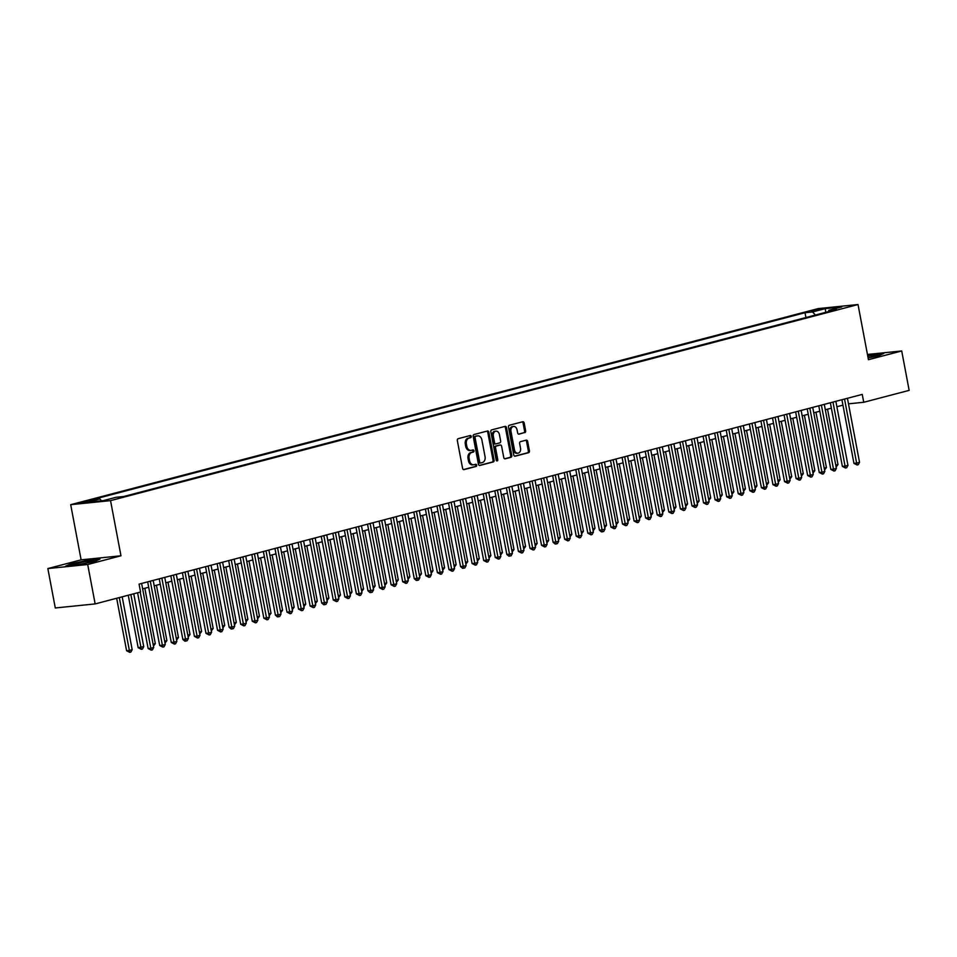 <?xml version="1.0" encoding="UTF-8"?>
<svg xmlns="http://www.w3.org/2000/svg" width="957" height="957" viewBox="0 0 957 957"><rect width="100%" height="100%" fill="white"/><g stroke="black" fill="none" stroke-linecap="round" stroke-linejoin="round"><path stroke-width="1.44" d="M471.239 436.392A1.101 0.813 84.2 0 0 470.234 435.519L458.176 438.689A1.579 1.172 84.2 0 0 457.326 440.531L462.59 468.368A1.579 1.172 84.2 0 0 464.013 469.624L476.084 466.454A1.101 0.813 84.2 0 0 475.677 464.289L474.11 464.695A5.048 3.732 84.2 0 1 473.691 464.779A5.048 3.732 84.2 0 1 469.54 460.7L469.109 458.379A5.048 3.732 84.2 0 1 471.801 452.482L473.368 452.075A1.101 0.813 84.2 0 0 472.961 449.91L471.394 450.316A5.048 3.732 84.2 0 1 470.976 450.388A5.048 3.732 84.2 0 1 466.825 446.321L466.382 444A5.048 3.732 84.2 0 1 469.086 438.091L470.653 437.684A1.101 0.813 84.2 0 0 471.239 436.392M470.976 450.388L469.899 450.496A5.048 3.732 84.2 0 1 465.748 446.429L465.305 444.108A5.048 3.732 84.2 0 1 468.009 438.21L469.576 437.792A1.101 0.813 84.2 0 0 469.612 435.686M463.475 469.588L475.007 466.561A1.101 0.813 84.2 0 0 475.055 464.456M473.691 464.779L472.614 464.887A5.048 3.732 84.2 0 1 468.463 460.807L468.033 458.499A5.048 3.732 84.2 0 1 470.724 452.589L472.291 452.183A1.101 0.813 84.2 0 0 472.327 450.065M811.608 310.75L820.113 309.446L811.608 310.75M524.795 432.648A1.579 1.172 84.2 0 0 525.644 430.806L524.173 422.994A1.579 1.172 84.2 0 0 522.737 421.75L509.339 425.267A1.579 1.172 84.2 0 0 508.49 427.109L513.753 454.946A1.579 1.172 84.2 0 0 515.177 456.202L528.587 452.685A1.579 1.172 84.2 0 0 529.424 450.843L527.642 441.404A1.579 1.172 84.2 0 0 526.218 440.148L520.476 441.656A1.579 1.172 84.2 0 0 519.639 443.498L520.524 448.187A4.223 3.122 84.2 0 1 517.916 453.187A4.223 3.122 84.2 0 1 514.447 449.778L510.978 431.451A4.223 3.122 84.2 0 1 513.598 426.451A4.223 3.122 84.2 0 1 517.055 429.849L517.641 432.911A1.579 1.172 84.2 0 0 519.065 434.155L523.718 432.767A1.579 1.172 84.2 0 0 524.568 430.913L523.096 423.102A1.579 1.172 84.2 0 0 522.199 421.893M868.442 359.7L901.709 350.968L909.15 390.36L863.74 402.275L862.245 394.404L139.076 584.117L140.559 592L95.15 603.915L87.697 564.51L120.965 555.79L110.545 500.631L858.022 304.541L868.442 359.7M488.848 432.265A1.579 1.172 84.2 0 0 487.412 431.009L474.014 434.526A1.579 1.172 84.2 0 0 473.177 436.368L478.428 464.217A1.579 1.172 84.2 0 0 479.864 465.461L493.262 461.944A1.579 1.172 84.2 0 0 494.111 460.102L488.848 432.265L487.771 432.373A1.579 1.172 84.2 0 0 486.886 431.152M491.671 429.896L505.081 426.379A1.579 1.172 84.2 0 1 506.504 427.623L511.768 455.472A1.579 1.172 84.2 0 1 510.918 457.314L505.188 458.822A1.579 1.172 84.2 0 1 503.765 457.578L501.624 446.285A1.579 1.172 84.2 0 0 500.2 445.029L496.396 446.034A1.579 1.172 84.2 0 0 495.547 447.876L497.772 459.635A1.101 0.813 84.2 0 1 496.181 460.042L490.833 431.739A1.579 1.172 84.2 0 1 491.671 429.896M88.152 501.624L92.267 500.367L84.025 501.635L79.921 502.892L88.152 501.624M110.545 500.631L70.698 504.686L818.163 308.597L858.022 304.541M805.926 317.533L805.016 312.724L92.255 499.71L99.791 498.944L101.538 500.81M805.016 312.724L812.553 311.958L825.281 308.621L841.646 306.946L828.918 310.283L836.466 309.518L123.704 496.504L116.156 497.269L103.428 500.607L87.063 502.281L99.791 498.944M120.965 555.79L81.118 559.845L47.85 568.566L87.697 564.51M47.85 568.566L55.291 607.97L95.15 603.915M901.709 350.968L867.449 354.449M81.118 559.845L70.698 504.686M848.476 403.83L863.74 402.275M142.629 588.854L148.694 587.263M154.209 585.828L160.274 584.237M165.776 582.789L171.841 581.198M177.344 579.751L183.409 578.16M188.912 576.712L194.977 575.121M200.492 573.686L206.556 572.095M212.059 570.647L218.124 569.056M223.627 567.609L229.692 566.018M235.195 564.57L241.26 562.979M246.774 561.544L252.839 559.953M258.342 558.505L264.407 556.914M269.91 555.467L275.975 553.876M281.49 552.428L287.543 550.837M293.057 549.402L299.122 547.811M304.625 546.363L310.69 544.772M316.193 543.325L322.258 541.734M327.773 540.286L333.826 538.695M339.34 537.26L345.405 535.669M350.908 534.221L356.973 532.63M362.476 531.183L368.541 529.592M374.055 528.144L380.108 526.553M385.623 525.118L391.688 523.527M397.191 522.079L403.256 520.488M408.759 519.041L414.824 517.45M420.338 516.002L426.391 514.411M431.906 512.976L437.971 511.385M443.474 509.937L449.539 508.346M455.042 506.899L461.107 505.308M466.621 503.861L472.674 502.269M478.189 500.834L484.254 499.243M489.757 497.796L495.822 496.205M501.324 494.757L507.389 493.166M512.904 491.719L518.969 490.128M524.472 488.692L530.537 487.101M536.04 485.654L542.105 484.063M547.607 482.615L553.672 481.024M559.187 479.577L565.252 477.986M570.755 476.55L576.82 474.959M582.323 473.512L588.388 471.921M593.89 470.473L599.955 468.882M605.47 467.435L611.535 465.844M617.038 464.408L623.103 462.817M628.605 461.37L634.67 459.779M640.173 458.331L646.238 456.74M651.753 455.293L657.818 453.702M663.321 452.266L669.386 450.675M674.888 449.228L680.953 447.637M686.456 446.189L692.521 444.598M698.036 443.151L704.101 441.56M709.604 440.124L715.669 438.533M721.171 437.086L727.236 435.495M732.751 434.047L738.804 432.456M744.319 431.009L750.384 429.418M755.886 427.982L761.951 426.391M767.454 424.944L773.519 423.353M779.034 421.905L785.087 420.314M790.602 418.867L796.667 417.276M802.169 415.84L808.234 414.249M813.737 412.802L819.802 411.211M825.317 409.763L831.37 408.172M836.885 406.725L842.95 405.134M828.918 310.283L828.284 311.671M815.436 315.032L812.553 311.958M825.281 308.621L825.735 312.341M94.815 561.376L99.983 559.055L87.984 560.276L70.818 563.817L65.65 566.137L77.649 564.917L94.815 561.376M868.107 357.918L878.741 355.717L883.909 353.408L867.652 355.502M479.325 465.437L492.185 462.064A1.579 1.172 84.2 0 0 493.034 460.209L487.771 432.373M475.677 436.368A1.101 0.813 84.2 0 0 475.079 437.66L479.696 462.099A1.101 0.813 84.2 0 0 480.701 462.973L482.352 462.542A5.048 3.732 84.2 0 0 485.043 456.633L481.885 439.933A5.048 3.732 84.2 0 0 477.746 435.854A5.048 3.732 84.2 0 0 477.316 435.937L474.6 436.476A1.101 0.813 84.2 0 0 474.002 437.768L475.079 437.66M480.51 462.997L479.624 463.08A1.101 0.813 84.2 0 1 478.62 462.207L474.002 437.768M477.1 435.961A5.048 3.732 84.2 0 0 476.67 435.973A5.048 3.732 84.2 0 0 476.239 436.045L477.316 435.937M474.6 436.476L476.239 436.045M504.65 458.786L509.842 457.422A1.579 1.172 84.2 0 0 510.691 455.58L505.428 427.743A1.579 1.172 84.2 0 0 504.542 426.523M499.387 445.113A1.579 1.172 84.2 0 0 499.123 445.137L495.319 446.141A1.579 1.172 84.2 0 0 494.47 447.984L496.695 459.743L497.772 459.635M496.527 460.712A1.101 0.813 84.2 0 0 496.695 459.743M499.41 434.562A4.223 3.122 84.2 0 0 495.941 431.164A4.223 3.122 84.2 0 0 493.334 436.153L494.554 442.613A1.579 1.172 84.2 0 0 495.989 443.869L499.793 442.864A1.579 1.172 84.2 0 0 500.631 441.021L499.41 434.562M495.941 431.164L494.865 431.272A4.223 3.122 84.2 0 0 492.257 436.272L493.334 436.153M495.714 443.892L494.913 443.976A1.579 1.172 84.2 0 1 493.477 442.72L492.257 436.272M518.527 434.131L523.718 432.767M513.598 426.451L512.521 426.559A4.223 3.122 84.2 0 0 509.902 431.559L510.978 431.451M517.916 453.187L516.84 453.295A4.223 3.122 84.2 0 1 513.371 449.886L509.902 431.559M514.639 456.166L527.51 452.793A1.579 1.172 84.2 0 0 528.348 450.95L526.565 441.512A1.579 1.172 84.2 0 0 525.68 440.292M116.67 598.257L126.587 650.724L129.279 650.449L132.174 649.683L122.185 596.821M119.29 597.575L129.733 652.351L126.587 650.724M132.174 649.683L130.882 652.04L129.733 652.351M137.593 592.778L148.132 648.523L150.823 648.26L140.212 592.084M153.718 647.494L152.426 649.851L151.266 650.162L150.823 648.26L153.718 647.494L141.612 583.447M151.266 650.162L148.132 648.523M75.878 563.625A10.455 0.813 -10.7 0 0 72.72 564.941A10.455 0.813 -10.7 0 0 79.491 564.319A10.455 0.813 -10.7 0 0 89.874 562.202A10.455 0.813 -10.7 0 0 93.08 561.089A10.455 0.813 -10.7 0 0 87.542 561.304A10.455 0.813 -10.7 0 0 75.878 563.625M67.014 565.994L71.249 564.092L87.877 560.658L98.894 559.546M868.083 357.834A10.455 0.813 -10.7 0 0 876.995 355.442A10.455 0.813 -10.7 0 0 876.815 355.191A10.455 0.813 -10.7 0 0 867.784 356.255M867.712 355.848L882.821 353.887M128.25 595.23L138.155 647.686L143.741 646.657L133.753 593.783M130.858 594.536L141.301 649.313L138.155 647.686M143.741 646.657L142.461 649.013L141.301 649.313M153.096 644.205L155.309 643.618L144.854 588.28M155.309 643.618L153.455 646.131M164.664 641.166L166.889 640.58L156.434 585.241M166.889 640.58L165.023 643.092M176.232 638.128L178.457 637.541L168.001 582.203M178.457 637.541L176.602 640.054M147.677 581.856L159.699 645.497L162.391 645.221L150.285 581.174M165.286 644.456L163.994 646.824L162.834 647.123L162.391 645.221L165.286 644.456L153.18 580.42M162.834 647.123L159.699 645.497M159.245 578.829L171.267 642.458L173.959 642.183L161.865 578.136M176.854 641.429L175.562 643.786L174.413 644.085L173.959 642.183L176.854 641.429L164.76 577.382M174.413 644.085L171.267 642.458M170.813 575.791L182.847 639.42L185.538 639.144L173.432 575.097M188.421 638.391L187.141 640.747L185.981 641.046L185.538 639.144L188.421 638.391L176.327 574.344M185.981 641.046L184.904 641.166L182.847 639.42M182.392 572.753L194.415 636.381L197.106 636.118L185 572.071M200.001 635.352L198.709 637.709L197.549 638.02L197.106 636.118L200.001 635.352L187.895 571.305M197.549 638.02L194.415 636.381M187.799 635.089L190.024 634.515L179.569 579.164M190.024 634.515L188.17 637.015M193.96 569.714L205.982 633.355L208.674 633.079L196.568 569.032M211.569 632.314L210.277 634.682L209.116 634.981L208.674 633.079L211.569 632.314L199.463 568.279M209.116 634.981L205.982 633.355M199.379 632.063L201.604 631.476L191.137 576.138M201.604 631.476L199.738 633.989M210.947 629.024L213.172 628.438L202.717 573.099M213.172 628.438L211.306 630.95M222.514 625.986L224.739 625.399L214.284 570.061M224.739 625.399L222.885 627.912M234.082 622.947L236.307 622.373L225.852 567.023M236.307 622.373L234.453 624.873M245.662 619.921L247.887 619.335L237.42 563.996M247.887 619.335L246.021 621.847M205.528 566.688L217.55 630.316L220.242 630.041L208.148 565.994M223.137 629.287L221.845 631.644L220.696 631.943L220.242 630.041L223.137 629.287L211.042 565.24M220.696 631.943L217.55 630.316M217.095 563.649L229.13 627.278L231.821 627.002L219.715 562.955M234.704 626.249L233.424 628.605L232.264 628.905L231.821 627.002L234.704 626.249L222.61 562.202M232.264 628.905L231.187 629.024L229.13 627.278M228.675 560.611L240.697 624.251L243.389 623.976L231.283 559.929M246.284 623.21L244.992 625.567L243.832 625.878L243.389 623.976L246.284 623.21L234.178 559.163M243.832 625.878L240.697 624.251M240.243 557.572L252.265 621.213L254.957 620.937L242.863 556.89M257.852 620.172L256.56 622.54L255.411 622.84L254.957 620.937L257.852 620.172L245.746 556.137M255.411 622.84L252.265 621.213M251.811 554.546L263.833 618.174L266.525 617.899L254.43 553.852M269.419 617.145L268.139 619.502L266.979 619.801L266.525 617.899L269.419 617.145L257.325 553.098M266.979 619.801L263.833 618.174M257.23 616.882L259.455 616.296L248.999 560.958M259.455 616.296L257.589 618.808M263.378 551.507L275.413 615.136L278.104 614.861L265.998 550.813M280.987 614.107L279.707 616.464L278.547 616.763L278.104 614.861L280.987 614.107L268.893 550.06M278.547 616.763L277.47 616.882L275.413 615.136M268.797 613.844L271.022 613.258L260.567 557.919M271.022 613.258L269.168 615.77M274.958 548.469L286.98 612.109L289.672 611.834L277.566 547.787M292.567 611.068L291.275 613.425L290.115 613.736L289.672 611.834L292.567 611.068L280.461 547.021M290.115 613.736L286.98 612.109M280.365 610.805L282.59 610.231L272.135 554.881M282.59 610.231L280.736 612.731M286.526 545.43L298.548 609.071L301.24 608.796L289.146 544.748M304.135 608.03L302.843 610.399L301.694 610.698L301.24 608.796L304.135 608.03L292.029 543.995M301.694 610.698L298.548 609.071M291.945 607.779L294.17 607.193L283.703 551.854M294.17 607.193L292.304 609.705M298.094 542.404L310.116 606.032L312.807 605.757L300.713 541.71M315.702 605.003L314.422 607.36L313.262 607.659L312.807 605.757L315.702 605.003L303.608 540.956M313.262 607.659L310.116 606.032M303.513 604.74L305.738 604.154L295.282 548.816M305.738 604.154L303.871 606.666M309.661 539.365L321.696 602.994L324.387 602.719L312.281 538.671M327.27 601.965L325.99 604.322L324.83 604.621L324.387 602.719L327.27 601.965L315.176 537.918M324.83 604.621L323.753 604.74L321.696 602.994M315.08 601.702L317.305 601.116L306.85 545.777M317.305 601.116L315.451 603.628M321.241 536.327L333.263 599.967L335.955 599.692L323.849 535.645M338.85 598.926L337.558 601.283L336.397 601.594L335.955 599.692L338.85 598.926L326.744 534.879M336.397 601.594L333.263 599.967M326.648 598.663L328.873 598.089L318.418 542.739M328.873 598.089L327.019 600.589M338.228 595.637L340.453 595.051L329.986 539.712M340.453 595.051L338.587 597.563M349.795 592.598L352.02 592.012L341.565 536.674M352.02 592.012L350.154 594.524M361.363 589.56L363.588 588.974L353.133 533.635M363.588 588.974L361.734 591.486M372.931 586.521L375.156 585.947L364.701 530.597M375.156 585.947L373.302 588.447M384.511 583.495L386.736 582.909L376.268 527.57M386.736 582.909L384.87 585.421M396.078 580.456L398.303 579.87L387.848 524.532M398.303 579.87L396.437 582.382M407.646 577.418L409.871 576.832L399.416 521.493M409.871 576.832L408.017 579.344M419.214 574.379L421.439 573.805L410.984 518.455M421.439 573.805L419.585 576.305M430.794 571.353L433.019 570.767L422.551 515.428M433.019 570.767L431.152 573.279M442.361 568.314L444.586 567.728L434.131 512.39M444.586 567.728L442.72 570.24M453.929 565.276L456.154 564.69L445.699 509.351M456.154 564.69L454.3 567.202M465.509 562.238L467.722 561.663L457.267 506.313M467.722 561.663L465.868 564.163M477.076 559.211L479.301 558.625L468.846 503.286M479.301 558.625L477.435 561.137M488.644 556.173L490.869 555.586L480.414 500.248M490.869 555.586L489.003 558.098M500.212 553.134L502.437 552.548L491.982 497.209M502.437 552.548L500.583 555.06M511.792 550.096L514.005 549.521L503.549 494.171M514.005 549.521L512.151 552.022M523.359 547.069L525.584 546.483L515.129 491.144M525.584 546.483L523.718 548.995M332.809 533.288L344.831 596.929L347.523 596.654L335.428 532.606M350.418 595.888L349.126 598.257L347.977 598.556L347.523 596.654L350.418 595.888L338.311 531.853M347.977 598.556L344.831 596.929M344.376 530.262L356.399 593.89L359.09 593.615L346.996 529.568M361.985 592.862L360.705 595.218L359.545 595.517L359.09 593.615L361.985 592.862L349.891 528.814M359.545 595.517L356.399 593.89M355.956 527.223L367.978 590.852L370.67 590.577L358.564 526.529M373.565 589.823L372.273 592.18L371.113 592.479L370.67 590.577L373.565 589.823L361.459 525.776M371.113 592.479L370.036 592.598L367.978 590.852M367.524 524.185L379.546 587.825L382.238 587.55L370.132 523.503M385.133 586.785L383.841 589.141L382.68 589.452L382.238 587.55L385.133 586.785L373.027 522.737M382.68 589.452L379.546 587.825M379.092 521.146L391.114 584.787L393.805 584.512L381.711 520.464M396.7 583.746L395.408 586.115L394.26 586.414L393.805 584.512L396.7 583.746L384.594 519.711M394.26 586.414L391.114 584.787M390.659 518.12L402.682 581.748L405.373 581.473L393.279 517.426M408.268 580.72L406.988 583.076L405.828 583.375L405.373 581.473L408.268 580.72L396.174 516.672M405.828 583.375L402.682 581.748M402.239 515.081L414.261 578.71L416.953 578.435L404.847 514.399M419.848 577.681L418.556 580.038L417.396 580.337L416.953 578.435L419.848 577.681L407.742 513.634M417.396 580.337L416.319 580.456L414.261 578.71M413.807 512.043L425.829 575.683L428.521 575.408L416.415 511.361M431.416 574.643L430.124 576.999L428.963 577.31L428.521 575.408L431.416 574.643L419.31 510.595M428.963 577.31L425.829 575.683M425.375 509.004L437.397 572.645L440.088 572.37L427.994 508.323M442.983 571.604L441.691 573.973L440.543 574.272L440.088 572.37L442.983 571.604L430.877 507.569M440.543 574.272L437.397 572.645M436.942 505.978L448.965 569.606L451.668 569.331L439.562 505.284M454.551 568.578L453.271 570.934L452.111 571.233L451.668 569.331L454.551 568.578L442.457 504.53M452.111 571.233L448.965 569.606M448.522 502.939L460.544 566.568L463.236 566.293L451.13 502.258M466.131 565.539L464.839 567.896L463.678 568.195L463.236 566.293L466.131 565.539L454.025 501.492M463.678 568.195L462.602 568.314L460.544 566.568M460.09 499.901L472.112 563.541L474.804 563.266L462.698 499.219M477.699 562.501L476.407 564.857L475.246 565.168L474.804 563.266L477.699 562.501L465.592 498.453M475.246 565.168L472.112 563.541M471.657 496.862L483.68 560.503L486.371 560.228L474.277 496.181M489.266 559.462L487.974 561.831L486.826 562.13L486.371 560.228L489.266 559.462L477.16 495.427M486.826 562.13L483.68 560.503M483.225 493.836L495.248 557.464L497.951 557.189L485.845 493.142M500.834 556.436L499.554 558.792L498.394 559.091L497.951 557.189L500.834 556.436L488.74 492.388M498.394 559.091L495.248 557.464M494.805 490.797L506.827 554.426L509.519 554.151L497.413 490.116M512.414 553.397L511.122 555.754L509.961 556.053L509.519 554.151L512.414 553.397L500.308 489.35M509.961 556.053L508.885 556.173L506.827 554.426M506.373 487.759L518.395 551.399L521.087 551.124L508.98 487.077M523.981 550.359L522.689 552.715L521.529 553.026L521.087 551.124L523.981 550.359L511.875 486.312M521.529 553.026L518.395 551.399M517.94 484.721L529.963 548.361L532.654 548.086L520.56 484.039M535.549 547.32L534.257 549.689L533.109 549.988L532.654 548.086L535.549 547.32L523.443 483.285M533.109 549.988L529.963 548.361M529.508 481.694L541.53 545.323L544.234 545.047L532.128 481M547.117 544.294L545.837 546.65L544.677 546.949L544.234 545.047L547.117 544.294L535.023 480.247M544.677 546.949L541.53 545.323M534.927 544.031L537.152 543.444L526.697 488.106M537.152 543.444L535.286 545.957M546.495 540.992L548.72 540.406L538.265 485.067M548.72 540.406L546.866 542.918M558.075 537.954L560.288 537.379L549.832 482.029M560.288 537.379L558.433 539.88M569.642 534.927L571.867 534.341L561.412 479.002M571.867 534.341L570.001 536.853M581.21 531.889L583.435 531.302L572.98 475.964M583.435 531.302L581.569 533.815M592.778 528.85L595.003 528.264L584.548 472.925M595.003 528.264L593.149 530.776M604.357 525.812L606.571 525.237L596.115 469.887M606.571 525.237L604.716 527.738M615.925 522.785L618.15 522.199L607.695 466.86M618.15 522.199L616.284 524.711M627.493 519.747L629.718 519.161L619.263 463.822M629.718 519.161L627.852 521.673M639.061 516.708L641.286 516.122L630.83 460.784M641.286 516.122L639.432 518.634M541.088 478.656L553.11 542.284L555.802 542.009L543.696 477.974M558.697 541.255L557.405 543.612L556.244 543.911L555.802 542.009L558.697 541.255L546.591 477.208M556.244 543.911L555.168 544.031L553.11 542.284M552.656 475.617L564.678 539.258L567.369 538.982L555.263 474.935M570.264 538.217L568.972 540.573L567.812 540.884L567.369 538.982L570.264 538.217L558.158 474.17M567.812 540.884L564.678 539.258M564.223 472.579L576.246 536.219L578.937 535.944L566.843 471.897M581.832 535.178L580.54 537.547L579.392 537.846L578.937 535.944L581.832 535.178L569.738 471.143M579.392 537.846L576.246 536.219M575.791 469.552L587.813 533.181L590.517 532.905L578.411 468.858M593.4 532.152L592.12 534.508L590.959 534.807L590.517 532.905L593.4 532.152L581.306 468.105M590.959 534.807L587.813 533.181M587.371 466.514L599.393 530.142L602.085 529.867L589.979 465.832M604.98 529.113L603.688 531.47L602.527 531.769L602.085 529.867L604.98 529.113L592.873 465.066M602.527 531.769L601.451 531.889L599.393 530.142M598.938 463.475L610.961 527.116L613.652 526.84L601.546 462.793M616.547 526.075L615.255 528.431L614.095 528.743L613.652 526.84L616.547 526.075L604.441 462.028M614.095 528.743L610.961 527.116M610.506 460.437L622.529 524.077L625.22 523.802L613.126 459.755M628.115 523.036L626.823 525.405L625.675 525.704L625.22 523.802L628.115 523.036L616.021 459.001M625.675 525.704L622.529 524.077M622.074 457.41L634.108 521.039L636.8 520.764L624.694 456.716M639.683 520.01L638.403 522.366L637.242 522.666L636.8 520.764L639.683 520.01L627.589 455.963M637.242 522.666L634.108 521.039M633.654 454.372L645.676 518L648.368 517.725L636.261 453.69M651.262 516.971L649.97 519.328L648.81 519.639L648.368 517.725L651.262 516.971L639.156 452.924M648.81 519.639L645.676 518M645.221 451.333L657.244 514.974L659.935 514.699L647.829 450.651M662.83 513.933L661.538 516.29L660.378 516.601L659.935 514.699L662.83 513.933L650.724 449.886M660.378 516.601L657.244 514.974M650.64 513.67L652.865 513.096L642.398 457.745M652.865 513.096L650.999 515.596M656.789 448.295L668.811 511.935L671.503 511.66L659.409 447.613M674.398 510.894L673.106 513.263L671.958 513.562L671.503 511.66L674.398 510.894L662.304 446.859M671.958 513.562L668.811 511.935M662.208 510.643L664.433 510.057L653.978 454.719M664.433 510.057L662.567 512.569M673.776 507.605L676.001 507.019L665.546 451.68M676.001 507.019L674.147 509.531M685.344 504.566L687.569 503.98L677.113 448.642M687.569 503.98L685.714 506.492M696.923 501.528L699.148 500.954L688.681 445.603M699.148 500.954L697.282 503.454M708.491 498.501L710.716 497.915L700.261 442.577M710.716 497.915L708.85 500.427M720.059 495.463L722.284 494.877L711.829 439.538M722.284 494.877L720.43 497.389M731.627 492.424L733.852 491.838L723.396 436.5M733.852 491.838L731.997 494.35M743.206 489.386L745.431 488.812L734.964 433.461M745.431 488.812L743.565 491.312M754.774 486.359L756.999 485.773L746.544 430.435M756.999 485.773L755.133 488.285M766.342 483.321L768.567 482.735L758.111 427.396M768.567 482.735L766.713 485.247M668.357 445.268L680.391 508.897L683.083 508.622L670.977 444.574M685.966 507.868L684.686 510.225L683.525 510.524L683.083 508.622L685.966 507.868L673.872 443.821M683.525 510.524L680.391 508.897M679.937 442.23L691.959 505.858L694.65 505.583L682.544 441.548M697.545 504.829L696.253 507.186L695.093 507.497L694.65 505.583L697.545 504.829L685.439 440.782M695.093 507.497L691.959 505.858M691.504 439.191L703.527 502.832L706.218 502.557L694.124 438.509M709.113 501.791L707.821 504.148L706.673 504.459L706.218 502.557L709.113 501.791L697.007 437.744M706.673 504.459L703.527 502.832M703.072 436.153L715.094 499.793L717.786 499.518L705.692 435.471M720.681 498.753L719.389 501.121L718.24 501.42L717.786 499.518L720.681 498.753L708.587 434.717M718.24 501.42L715.094 499.793M714.64 433.126L726.674 496.755L729.366 496.48L717.26 432.432M732.249 495.726L730.969 498.083L729.808 498.382L729.366 496.48L732.249 495.726L720.154 431.679M729.808 498.382L726.674 496.755M726.219 430.088L738.242 493.716L740.933 493.441L728.827 429.406M743.828 492.688L742.536 495.044L741.376 495.355L740.933 493.441L743.828 492.688L731.722 428.64M741.376 495.355L738.242 493.716M737.787 427.049L749.809 490.69L752.501 490.415L740.407 426.367M755.396 489.649L754.104 492.006L752.956 492.317L752.501 490.415L755.396 489.649L743.29 425.602M752.956 492.317L749.809 490.69M749.355 424.011L761.377 487.651L764.069 487.376L751.975 423.329M766.964 486.611L765.684 488.979L764.523 489.278L764.069 487.376L766.964 486.611L754.87 422.575M764.523 489.278L761.377 487.651M760.923 420.984L772.957 484.613L775.649 484.338L763.542 420.29M778.531 483.584L777.251 485.941L776.091 486.24L775.649 484.338L778.531 483.584L766.437 419.537M776.091 486.24L772.957 484.613M772.502 417.946L784.525 481.574L787.216 481.299L775.11 417.264M790.111 480.546L788.819 482.902L787.659 483.213L787.216 481.299L790.111 480.546L778.005 416.498M787.659 483.213L784.525 481.574M777.909 480.282L780.134 479.696L769.679 424.358M780.134 479.696L778.28 482.208M784.07 414.907L796.092 478.548L798.784 478.273L786.69 414.225M801.679 477.507L800.387 479.864L799.239 480.175L798.784 478.273L801.679 477.507L789.573 413.46M799.239 480.175L796.092 478.548M789.489 477.244L791.714 476.67L781.247 421.319M791.714 476.67L789.848 479.17M795.638 411.869L807.66 475.509L810.352 475.234L798.258 411.187M813.247 474.481L811.967 476.837L810.806 477.136L810.352 475.234L813.247 474.481L801.153 410.433M810.806 477.136L807.66 475.509M801.057 474.217L803.282 473.631L792.827 418.293M803.282 473.631L801.416 476.143M807.206 408.842L819.24 472.471L821.931 472.196L809.825 408.149M824.826 471.442L823.534 473.799L822.374 474.098L821.931 472.196L824.826 471.442L812.72 407.395M822.374 474.098L819.24 472.471M812.625 471.179L814.85 470.593L804.394 415.254M814.85 470.593L812.995 473.105M818.785 405.804L830.808 469.432L833.499 469.157L821.393 405.122M836.394 468.404L835.102 470.76L833.942 471.071L833.499 469.157L836.394 468.404L824.288 404.356M833.942 471.071L830.808 469.432M824.192 468.14L826.417 467.554L815.962 412.216M826.417 467.554L824.563 470.066M830.353 402.765L842.375 466.406L845.067 466.131L832.973 402.084M847.962 465.365L846.67 467.722L845.521 468.033L845.067 466.131L847.962 465.365L835.856 401.318M845.521 468.033L842.375 466.406M835.772 465.102L837.997 464.528L827.53 409.177M837.997 464.528L836.131 467.028M841.921 399.727L853.943 463.367L856.635 463.092L844.541 399.045M859.53 462.339L858.25 464.695L857.089 464.994L856.635 463.092L859.53 462.339L847.435 398.291M857.089 464.994L853.943 463.367M84.18 502.473L84.025 501.635M468.009 438.21L469.086 438.091M465.305 444.108L466.382 444M465.748 446.429L466.825 446.321M472.291 452.183L473.368 452.075M470.724 452.589L471.801 452.482M468.033 458.499L469.109 458.379M468.463 460.807L469.54 460.7M475.007 466.561L476.084 466.454M469.576 437.792L470.653 437.684M493.034 460.209L494.111 460.102M492.185 462.064L493.262 461.944M478.62 462.207L479.696 462.099M505.428 427.743L506.504 427.623M510.691 455.58L511.768 455.472M509.842 457.422L510.918 457.314M499.123 445.137L500.2 445.029M495.319 446.141L496.396 446.034M494.47 447.984L495.547 447.876M493.477 442.72L494.554 442.613M513.371 449.886L514.447 449.778M526.565 441.512L527.642 441.404M528.348 450.95L529.424 450.843M527.51 452.793L528.587 452.685M523.096 423.102L524.173 422.994M524.568 430.913L525.644 430.806M479.529 463.104L480.605 462.985M476.67 435.973L477.746 435.854M499.255 445.113L500.332 445.005M494.781 444L495.858 443.892"/></g></svg>

